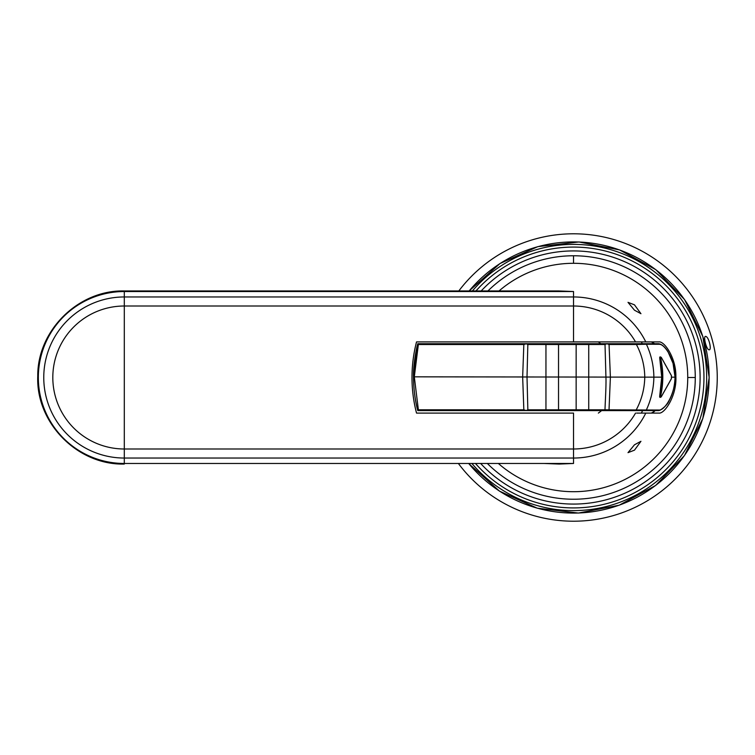 <?xml version="1.0" encoding="UTF-8"?>
<svg xmlns="http://www.w3.org/2000/svg" width="755" height="755" viewBox="0 0 755 755"><rect width="100%" height="100%" fill="white"/><g stroke="black" fill="none" stroke-linecap="round" stroke-linejoin="round"><path stroke-width="1.13" d="M458.814 290.949A143.714 143.714 90.6 0 1 717.25 377.642A143.714 143.714 90.6 0 1 458.37 463.466M709.077 349.81C712.05 350.358 708.794 336.456 705.642 336.428C702.943 335.777 706.406 349.82 709.077 349.81M548.111 290.949L573.536 291.534L124.301 291.534L124.301 306.011A71.489 71.489 6 0 0 52.812 377.5A71.489 71.489 6 0 0 124.301 448.989L573.536 448.989L573.536 413.089L416.524 413.089C410.475 389.363 410.475 365.628 416.524 341.911L573.536 341.911L573.536 306.011A71.489 71.489 12.2 0 1 635.54 341.911L658.86 341.911C664.372 340.967 676.159 358.021 675.876 376.49C676.914 395.611 664.636 414.118 658.86 413.089L636.625 413.089M544.053 463.466L573.536 463.466L559.134 464.061L544.006 463.466M124.301 290.949C78.558 289.788 37.325 330.369 37.759 376.141C35.787 422.866 77.557 465.288 124.301 464.051L124.301 463.466A85.966 85.966 -6 0 1 38.335 377.5A85.966 85.966 -6 0 1 124.301 291.534L124.301 290.949L558.643 290.949L573.536 291.534L573.536 296.96L124.301 296.96A80.54 80.54 -174 0 0 43.762 377.5A80.54 80.54 -174 0 0 124.301 458.04L124.301 463.466L573.536 463.466L573.536 458.04L124.301 458.04L124.301 306.011L573.536 306.011L573.536 296.96A80.54 80.54 12.2 0 1 645.789 341.911M650.451 341.911L647.932 341.911M635.54 341.911L573.536 341.911M417.288 341.911L617.514 341.911M621.507 341.911L641.363 341.911A76.604 76.604 52.3 0 1 642.288 343.723A76.604 76.604 52.3 0 0 641.363 341.911M642.618 410.597A76.604 76.604 52.3 0 1 641.363 413.089A76.604 76.604 52.3 0 0 642.618 410.597M598.366 341.93A43.384 43.384 52.3 0 1 600.763 343.723L649.215 343.723M640.41 413.089L639.664 413.089M638.673 413.089L637.682 413.089M636.663 410.475L638.277 410.597M602.046 410.597L603.075 410.597M604.113 410.597L611.399 410.597M636.191 343.723L606.869 343.723L609.058 344.507L636.38 344.488L636.191 343.723L658.681 343.723L659.436 344.289C664.957 344.242 675.178 360.078 675.008 377.17L674.489 377.17L675.008 377.17C675.187 393.921 664.966 410.097 659.341 410.031L609.021 409.842L609.002 410.597L658.596 410.597L659.341 410.031L658.596 410.597M636.059 410.597L636.248 409.833C641.703 399.612 644.543 388.712 644.77 377.132L605.935 377.085C606.284 385.72 605.246 401.188 604.991 409.814L605.104 410.597L606.831 410.597L606.822 409.823L527.849 409.814L527.009 376.981L522.658 376.971L523.838 409.814L418.374 409.795L414.306 376.83L418.355 344.525L417.741 343.723L413.485 376.83C413.542 388.127 414.967 399.386 417.76 410.597L418.374 409.795M605.104 410.597L588.23 410.597L588.73 409.795L588.73 377.056L576.14 377.038L576.15 409.795L576.66 410.597L601.037 410.597M418.355 344.525L523.838 344.516L522.658 376.971L413.485 376.83C413.702 389.571 415.127 400.829 417.76 410.597L576.66 410.597M527.849 409.814L526.009 410.597L417.798 410.597M600.763 343.723L417.779 343.723M415.307 346.979A142.044 142.044 84 0 0 414.476 351.018M414.278 352.104A142.044 142.044 84 0 0 413.532 356.662M413.447 357.209A142.044 142.044 84 0 0 412.825 362.155M412.353 367.392A142.044 142.044 84 0 0 412.117 371.46M412.079 372.526A142.044 142.044 84 0 0 411.994 377.406M412.088 382.681A142.044 142.044 84 0 0 415.307 408.021M606.869 343.723L526.009 343.723L527.839 344.507L605.019 344.507L605.935 377.085L588.73 377.056L588.73 344.525L588.23 343.723M658.681 343.723L659.436 344.289L646.412 344.242A80.54 80.54 89.9 0 1 653.877 377.141L661.72 377.151L659.794 395.214C659.521 397.168 659.747 397.753 660.474 396.979M671.327 377.16L675.008 377.17M660.521 357.304C659.794 356.53 659.559 357.115 659.832 359.069L661.72 377.151M660.842 358.974A80.672 76.878 90 0 1 662.796 377A80.672 76.878 90 0 1 660.795 395.309L660.965 396.979C660.276 397.753 660.04 397.168 660.266 395.214A80.247 76.463 90 0 0 662.248 377A80.247 76.463 90 0 0 660.314 359.069C660.087 357.115 660.323 356.53 661.021 357.304L660.842 358.974L659.832 359.069M660.002 397.375L661.248 396.866L671.412 378.736L671.412 375.556L661.304 357.417L660.049 356.907M661.342 357.549L671.431 375.726L671.431 378.566L661.286 396.734M609.058 344.507L610.389 377.085L609.021 409.842L606.822 409.823M526.141 410.503L523.838 409.814M417.741 343.723L526.009 343.723L417.741 343.723C416.014 349.98 413.155 366.184 413.485 376.83L414.306 376.83M523.838 344.516L526.15 343.818M576.66 343.723L576.15 344.525L576.14 377.038L527.009 376.981L527.839 344.507M546.46 410.597L545.95 409.795L545.95 344.525L546.46 343.723M606.765 343.827L605.019 344.507M645.553 410.597L646.289 410.078A80.54 80.54 90 0 0 653.868 377.141L644.77 377.132A71.489 71.489 90 0 0 636.38 344.488L646.412 344.242L645.667 343.723M558.039 343.723L558.53 344.525L558.53 409.795L558.039 410.597M651.499 413.032A40.779 40.779 180 0 1 651.405 413.089L645.789 413.089A80.54 80.54 148.2 0 1 573.536 458.04L573.536 448.989A71.48 71.48 148.2 0 0 635.54 413.089M651.405 341.911A40.779 40.779 180 0 1 651.423 341.921L654.66 343.94M651.499 341.968A40.779 40.779 180 0 1 652.679 342.647M653.679 343.28A40.779 40.779 180 0 1 654.349 343.723M652.688 412.343A40.779 40.779 180 0 0 654.66 411.06L655.321 410.597A40.779 40.779 180 0 1 655.132 410.729M651.622 412.966A35.589 12.174 -90 0 0 654.66 411.06L651.405 413.089L658.86 413.089L651.405 413.089M651.622 342.034A35.589 12.174 -90 0 1 654.453 343.723M634.474 444.799L628.009 452.651L634.474 450.169L640.948 441.298L634.474 444.799M634.474 310.201L640.948 313.702L634.474 304.831L628.009 302.349L634.474 310.201M637.258 410.597L625.451 410.597L637.258 410.597M468.695 463.466A135.579 135.579 39.9 0 0 709.115 377.5A135.579 135.579 40.1 0 0 469.176 290.949M472.394 290.949A133.125 133.125 0 0 1 706.661 377.5A133.125 133.125 0 0 1 471.894 463.466M475.452 463.466A130.426 130.426 0 0 0 703.962 377.5A130.426 130.426 0 0 0 475.971 290.949M481.18 290.949A126.576 126.576 0 0 1 700.111 377.5A126.576 126.576 168.5 0 1 480.633 463.466M487.938 290.949A121.734 121.734 -89.3 0 1 573.536 255.766A121.734 121.734 0 0 1 695.27 377.5A121.734 121.734 -89.3 0 1 487.343 463.466M695.27 377.5L687.739 377.5A114.203 114.203 -89.3 0 0 573.536 263.297L573.536 255.766M573.536 263.297A114.203 114.203 90.7 0 0 499.036 290.949M498.357 463.466A114.203 114.203 90.7 0 0 687.739 377.5M601.584 410.597A43.384 43.384 52.3 0 1 598.347 413.089M624.895 343.723L638.975 343.723M659.794 395.214L660.795 395.309M469.1 290.949L500.055 263.495L537.834 246.64L578.943 241.968L619.544 249.905L655.859 269.705L684.53 299.537L702.867 336.617L709.172 377.5L702.839 418.478L684.417 455.624L655.633 485.474L619.176 505.227L578.462 513.051L537.277 508.2L499.489 491.146L468.619 463.466M416.524 341.911L619.383 341.911M621.29 341.911L644.789 341.911M639.023 341.911L628.235 341.911M658.681 410.588L659.955 410.286C664.768 407.228 667.892 403.878 669.336 400.235C672.809 393.827 674.715 386.135 675.045 377.17L673.054 363.363L667.93 351.575C664.796 346.8 661.739 344.186 658.775 343.733M526.009 410.597L417.76 410.597"/></g></svg>
